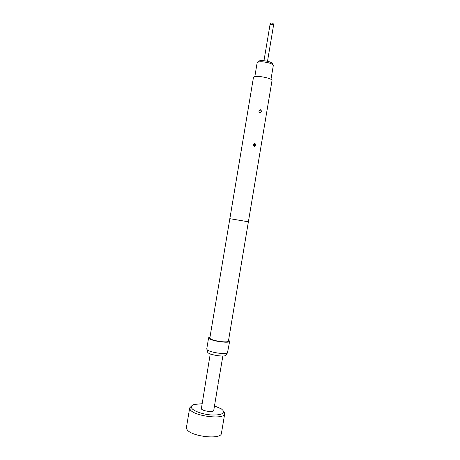 <?xml version="1.0" encoding="UTF-8"?>
<svg xmlns="http://www.w3.org/2000/svg" width="460" height="460" viewBox="0 0 460 460"><rect width="100%" height="100%" fill="white"/><g stroke="black" fill="none" stroke-linecap="round" stroke-linejoin="round"><path stroke-width="0.69" d="M191.762 405.829L189.698 407.888L186.438 427.409L186.823 429.151C190.037 436.465 221.461 440.134 221.438 433.262L224.716 413.747L224.072 411.821M189.698 407.888L190.106 409.48C193.424 416.191 224.842 420.009 224.716 413.747M201.911 403.742L194.39 404.415C191.636 405.248 190.745 406.502 191.722 408.169C193.562 411.159 202.981 414.431 211.56 414.983C220.875 415.219 224.681 413.672 222.968 410.349L221.409 408.934L214.515 405.852M218.316 382.731L213.762 410.343C213.762 412.562 202.664 411.228 201.336 408.842L210.249 353.889M216.142 396.135L215.958 397.233M216.942 391.339L216.758 392.437M217.971 385.221L217.327 389.068M222.864 356L218.46 381.869M219.167 378.08L218.638 381.231M219.73 374.71L219.546 375.808M220.535 369.909L220.351 371.007M220.927 367.563L220.742 368.661M270.98 79.373L273.298 65.521C273.234 64.544 271.457 63.589 267.973 62.652C261.935 61.41 258.325 61.462 257.134 62.819L254.817 76.665M257.542 62.318L258.181 61.536C259.262 60.312 262.51 60.26 267.933 61.381C271.061 62.221 272.659 63.083 272.722 63.969L273.073 64.918M254.46 144.498L254.685 143.359C252.914 144.308 252.833 145.366 254.455 146.544C256.162 145.613 256.237 144.549 254.685 143.359M260.095 110.831L260.325 109.664C258.555 110.59 258.48 111.653 260.095 112.855C261.798 111.958 261.872 110.894 260.325 109.664M207.598 351.906L207.874 352.567C209.674 354.873 223.905 357.138 225.722 355.413L226.015 354.988M210.013 336.967L208.621 337.738L206.753 348.921L207.069 349.634C209.11 352.222 225.417 354.821 227.464 352.889L229.661 341.257L228.597 340.078M208.621 337.738L208.949 338.387C211.307 341.09 229.908 343.654 229.661 341.257M229.85 218.684L209.852 337.933L210.145 338.514C212.244 340.9 228.649 343.154 228.436 341.044L272.004 80.603C272.947 78.373 256.737 75.101 253.926 76.964L253.443 77.498L229.85 218.69L248.348 221.783M229.781 218.678L248.417 221.8M218.425 381.863L219.132 377.631M267.513 61.278L273.562 25.128L272.412 24.392L270.031 24.535L263.983 60.685M254.455 146.544L254.34 145.475M260.095 112.855L259.975 111.814M225.722 355.413L227.464 352.889M207.736 352.4L206.914 349.445M273.562 25.128C273.642 24.035 273.171 23.333 272.142 23.029C271.032 22.937 270.33 23.437 270.031 24.535"/></g></svg>
